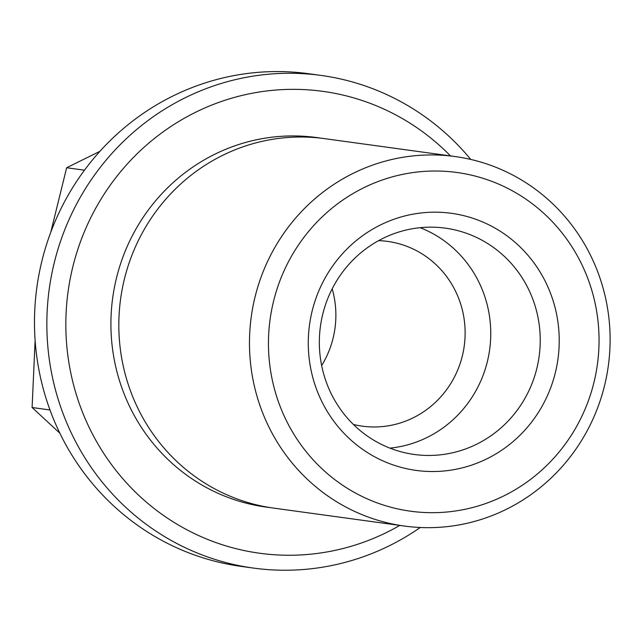 <?xml version="1.0" encoding="UTF-8"?>
<svg xmlns="http://www.w3.org/2000/svg" width="642" height="642" viewBox="0 0 642 642"><rect width="100%" height="100%" fill="white"/><g stroke="black" fill="none" stroke-linecap="round" stroke-linejoin="round"><path stroke-width="0.96" d="M455.146 156.56L324.507 138.632A186.477 180.209 97.8 0 0 120.8 297.591A186.477 180.209 97.8 0 0 272.561 507.95A186.477 180.209 97.8 0 0 273.805 508.127L404.444 526.055A186.477 180.209 97.8 0 0 608.143 367.096A186.477 180.209 97.8 0 0 455.146 156.56A186.477 180.209 97.8 0 0 251.439 315.519A186.477 180.209 97.8 0 0 404.444 526.055M597.245 365.491A170.941 165.187 97.8 0 0 458.131 172.658A170.941 165.187 97.8 0 0 270.258 318.215A170.941 165.187 97.8 0 0 409.371 511.04A170.941 165.187 97.8 0 0 597.245 365.491M320.543 138.134A186.477 180.209 97.8 0 0 317.838 137.725A186.477 180.209 97.8 0 0 112.888 296.508A186.477 180.209 97.8 0 0 264.64 506.867A186.477 180.209 97.8 0 0 269.849 507.541M470.771 159.441A248.639 240.277 97.8 0 0 321.08 75.427A248.639 240.277 97.8 0 0 49.474 287.367A248.639 240.277 97.8 0 0 253.478 568.082A248.639 240.277 97.8 0 0 420.261 527.491M450.491 155.926A233.094 225.262 97.8 0 0 220.527 101.781A233.094 225.262 97.8 0 0 68.301 290.064A233.094 225.262 97.8 0 0 162.442 514.699A233.094 225.262 97.8 0 0 399.789 525.413M321.08 75.427L308.714 73.726A248.639 240.277 97.8 0 0 37.108 285.674A248.639 240.277 97.8 0 0 241.111 566.38L253.478 568.082M320.551 325.51A114.22 110.376 97.8 0 0 414.267 454.464A114.22 110.376 97.8 0 0 539.031 357.104A114.22 110.376 97.8 0 0 445.323 228.151A114.22 110.376 97.8 0 0 320.551 325.51M557.858 359.793A129.756 125.391 -82.2 0 1 415.246 470.281A129.756 125.391 -82.2 0 1 309.645 323.905A129.756 125.391 -82.2 0 1 452.257 213.425A129.756 125.391 -82.2 0 1 557.858 359.793M389.927 448.132A114.22 110.376 97.8 0 0 489.549 350.315A114.22 110.376 97.8 0 0 420.173 227.693M353.389 424.458A93.242 90.105 97.8 0 0 362.289 426.16A93.242 90.105 97.8 0 0 464.142 346.68A93.242 90.105 97.8 0 0 387.64 241.408A93.242 90.105 97.8 0 0 378.611 240.646M321.65 365.555A93.242 90.105 97.8 0 0 334.891 328.945A93.242 90.105 97.8 0 0 332.179 288.828M35.117 340.525L32.1 407.51L59.834 433.181M99.919 151.327L66.648 167.747L50.758 232.308M49.972 409.965L32.1 407.51M84.471 170.194L66.648 167.747"/></g></svg>
